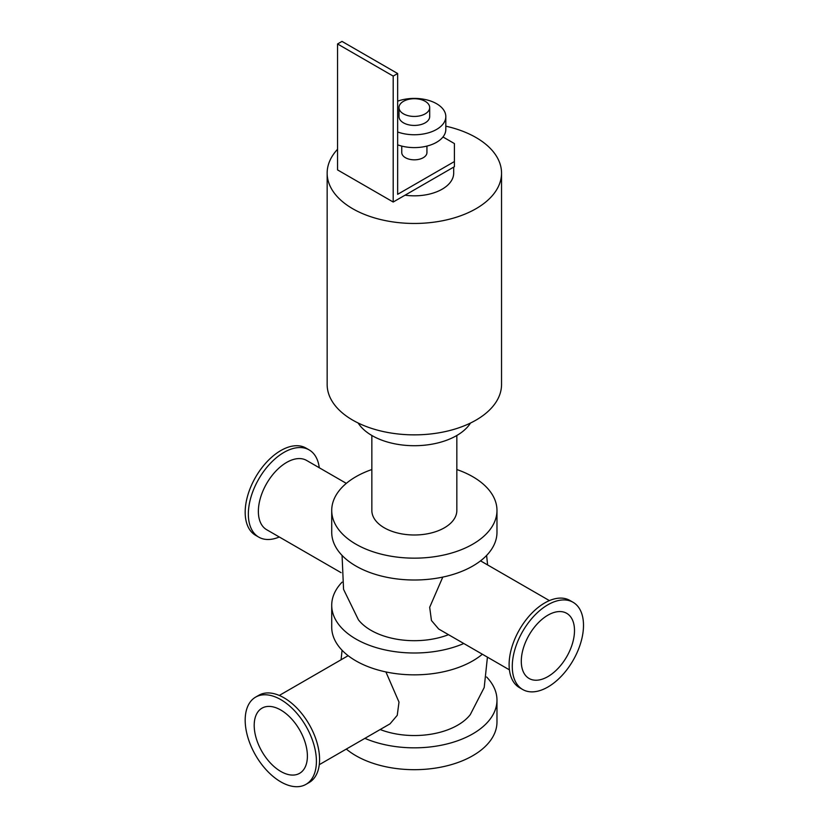 <?xml version="1.0" encoding="UTF-8"?>
<svg xmlns="http://www.w3.org/2000/svg" width="828" height="828" viewBox="0 0 828 828"><rect width="100%" height="100%" fill="white"/><g stroke="black" fill="none" stroke-linecap="round" stroke-linejoin="round"><path stroke-width="1.24" d="M456.839 469.538A82.624 47.703 180 0 1 496.976 510.452L496.976 532.3A82.624 47.703 180 0 1 414.342 580.004A82.624 47.703 180 0 1 331.717 532.3L331.717 510.452A82.624 47.703 180 0 1 355.916 476.721A82.624 47.703 180 0 1 371.844 469.538M496.976 510.452A82.624 47.703 180 0 1 414.342 558.155A82.624 47.703 180 0 1 331.717 510.452M371.844 435.476L371.844 510.452A42.497 24.529 0 0 0 414.342 534.991A42.497 24.529 0 0 0 456.839 510.452L456.839 435.476M482.362 654.223A82.624 47.703 180 0 1 389.771 672.688A82.624 47.703 180 0 1 331.717 627.138L331.717 605.289A82.624 47.703 180 0 1 342.067 582.167M463.794 643.511A82.624 47.703 180 0 1 377.32 647.941A82.624 47.703 180 0 1 331.717 605.289M342.067 555.433L343.558 589.339L358.421 619.81A61.313 35.397 0 0 0 370.985 630.325A61.313 35.397 0 0 0 448.517 634.683M486.616 677.004A82.624 47.703 180 0 1 496.976 700.136A82.624 47.703 180 0 1 451.363 742.778A82.624 47.703 180 0 1 364.889 738.348M380.166 729.53A61.313 35.397 0 0 0 470.263 714.657L484.204 687.53L487.433 657.153M496.976 700.136L496.976 721.975A82.624 47.703 180 0 1 438.912 767.525A82.624 47.703 180 0 1 346.321 749.071M445.816 126.177A87.188 50.342 180 0 1 501.54 173.124L501.54 384.513A87.188 50.342 180 0 1 447.71 431.026A87.188 50.342 180 0 1 352.687 420.117A87.188 50.342 180 0 1 327.153 384.513L327.153 173.124A87.188 50.342 180 0 1 337.555 149.278M501.54 173.124A87.188 50.342 180 0 1 447.71 219.627A87.188 50.342 180 0 1 352.687 208.718A87.188 50.342 180 0 1 327.153 173.124M358.151 423.015A59.813 34.528 0 0 0 414.342 445.712A59.813 34.528 0 0 0 470.532 423.015M255.614 697.124L258.781 695.292A50.363 29.073 60 0 1 309.144 724.365A50.363 29.073 60 0 1 309.144 782.522L305.977 784.354A50.363 29.073 60 0 1 280.796 781.86A50.363 29.073 60 0 1 247.893 737.479A50.363 29.073 60 0 1 255.614 697.124A50.363 29.073 60 0 1 305.977 726.197A50.363 29.073 60 0 1 305.977 784.354M319.266 467.748A50.363 29.073 120 0 0 309.144 449.904A50.363 29.073 120 0 0 258.781 478.988A50.363 29.073 120 0 0 258.781 537.144A50.363 29.073 120 0 0 279.295 536.989M309.144 449.904L305.977 448.072A50.363 29.073 120 0 0 255.614 477.156A50.363 29.073 120 0 0 255.614 535.312L258.781 537.144M346.321 483.366L306.629 460.451A39.972 23.081 120 0 0 266.647 483.531A39.972 23.081 120 0 0 266.647 529.692L341.084 572.665M573.069 602.287L569.902 600.455A50.363 29.073 120 0 0 519.539 629.528A50.363 29.073 120 0 0 519.539 687.685L522.706 689.517A50.363 29.073 120 0 0 547.888 687.023A50.363 29.073 120 0 0 580.79 642.642A50.363 29.073 120 0 0 573.069 602.287A50.363 29.073 120 0 0 522.706 631.36A50.363 29.073 120 0 0 522.706 689.517M280.796 771.458A37.612 21.714 60 0 1 256.225 738.307A37.612 21.714 60 0 1 261.99 708.168A37.612 21.714 60 0 1 299.601 729.882A37.612 21.714 60 0 1 299.601 773.321A37.612 21.714 60 0 1 280.796 771.458M385.9 671.932L399.003 702.103L397.243 715.33L390.029 723.838L319.266 764.689M509.417 669.852L438.664 629.001L431.45 620.503L429.68 607.286L442.783 577.095M547.888 676.611A37.612 21.714 120 0 0 572.469 643.47A37.612 21.714 120 0 0 566.704 613.32A37.612 21.714 120 0 0 529.082 635.045A37.612 21.714 120 0 0 529.082 678.474A37.612 21.714 120 0 0 547.888 676.611M442.98 136.972L454.406 143.565L454.406 166.697L393.196 202.032L337.555 169.906L337.555 43.967L393.196 76.093L397.647 73.526L397.647 194.321L454.406 161.553M401.756 146.08L401.756 152.559A12.596 7.266 0 0 0 405.441 157.703A12.596 7.266 0 0 0 419.165 159.276A12.596 7.266 0 0 0 426.937 152.559L426.937 146.08M397.647 73.526L342.005 41.4L337.555 43.967M393.196 202.032L393.196 76.093M403.495 113.85A15.349 8.86 180 0 1 398.992 107.578A15.349 8.86 180 0 1 414.342 98.718A15.349 8.86 180 0 1 429.691 107.578A15.349 8.86 180 0 1 420.21 115.765A15.349 8.86 180 0 1 403.495 113.85M429.691 107.578L429.691 116.582A15.349 8.86 180 0 1 420.21 124.759A15.349 8.86 180 0 1 403.495 122.844A15.349 8.86 180 0 1 398.992 116.582L398.992 107.578M397.647 101.171A31.474 18.175 180 0 1 429.597 100.685A31.474 18.175 180 0 1 445.816 116.582A31.474 18.175 180 0 1 429.597 132.47A31.474 18.175 180 0 1 397.647 131.983M445.816 116.582L445.816 129.427A31.474 18.175 180 0 1 429.597 145.324A31.474 18.175 180 0 1 397.647 144.838M453.692 167.111L453.692 173.124A39.351 22.718 180 0 1 405.047 195.191M279.295 695.448L348.143 655.693M342.067 650.27L341.084 659.771M486.616 555.433L487.599 564.924M480.54 560.856L549.388 600.6"/></g></svg>
